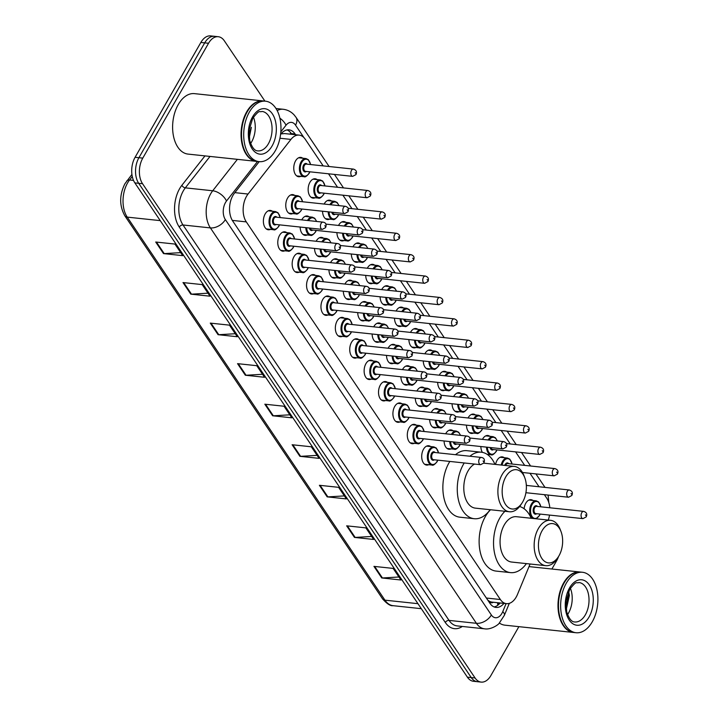 <?xml version="1.0" encoding="UTF-8"?>
<svg xmlns="http://www.w3.org/2000/svg" width="718" height="718" viewBox="0 0 718 718"><rect width="100%" height="100%" fill="white"/><g stroke="black" fill="none" stroke-linecap="round" stroke-linejoin="round"><path stroke-width="1.08" d="M315.193 197.737A9.729 5.906 -83.9 0 1 313.084 198.132A9.729 5.906 -83.9 0 1 308.408 192.298A9.729 5.906 -83.9 0 1 309.952 182.273A9.729 5.906 -83.9 0 1 315.139 178.782A9.729 5.906 -83.9 0 1 317.114 179.599M324.132 204.056A9.729 5.906 -83.9 0 1 324.348 203.67A9.729 5.906 -83.9 0 1 329.526 200.169A9.729 5.906 -83.9 0 1 331.51 200.995M338.528 225.443A9.729 5.906 -83.9 0 1 338.734 225.057A9.729 5.906 -83.9 0 1 343.922 221.566A9.729 5.906 -83.9 0 1 345.905 222.383M352.924 246.839A9.729 5.906 -83.9 0 1 353.13 246.454A9.729 5.906 -83.9 0 1 358.318 242.953A9.729 5.906 -83.9 0 1 360.292 243.779M367.311 268.227A9.729 5.906 -83.9 0 1 367.526 267.841A9.729 5.906 -83.9 0 1 372.705 264.35A9.729 5.906 -83.9 0 1 374.688 265.175M381.707 289.623A9.729 5.906 -83.9 0 1 381.913 289.237A9.729 5.906 -83.9 0 1 387.101 285.737A9.729 5.906 -83.9 0 1 389.075 286.563M396.094 311.011A9.729 5.906 -83.9 0 1 396.309 310.625A9.729 5.906 -83.9 0 1 401.488 307.133A9.729 5.906 -83.9 0 1 403.471 307.959M410.49 332.407A9.729 5.906 -83.9 0 1 410.696 332.021A9.729 5.906 -83.9 0 1 415.884 328.521A9.729 5.906 -83.9 0 1 417.867 329.347M424.876 353.794A9.729 5.906 -83.9 0 1 425.092 353.409A9.729 5.906 -83.9 0 1 430.279 349.917A9.729 5.906 -83.9 0 1 432.254 350.743M439.272 375.191A9.729 5.906 -83.9 0 1 439.479 374.805A9.729 5.906 -83.9 0 1 444.666 371.314A9.729 5.906 -83.9 0 1 446.65 372.13M453.668 396.578A9.729 5.906 -83.9 0 1 453.875 396.192A9.729 5.906 -83.9 0 1 459.062 392.701A9.729 5.906 -83.9 0 1 461.037 393.527M468.055 417.975A9.729 5.906 -83.9 0 1 468.271 417.589A9.729 5.906 -83.9 0 1 473.449 414.098A9.729 5.906 -83.9 0 1 475.433 414.914M482.451 439.362A9.729 5.906 -83.9 0 1 482.658 438.985A9.729 5.906 -83.9 0 1 487.845 435.485A9.729 5.906 -83.9 0 1 489.829 436.311M495.564 464.429A9.729 5.906 -83.9 0 1 497.053 460.373A9.729 5.906 -83.9 0 1 502.241 456.881A9.729 5.906 -83.9 0 1 504.215 457.698M524.113 508.739A9.729 5.906 -83.9 0 1 525.836 503.156A9.729 5.906 -83.9 0 1 531.024 499.665A9.729 5.906 -83.9 0 1 532.998 500.482M300.797 176.35A9.729 5.906 -83.9 0 1 298.688 176.736A9.729 5.906 -83.9 0 1 294.021 170.902A9.729 5.906 -83.9 0 1 295.565 160.886A9.729 5.906 -83.9 0 1 300.743 157.386A9.729 5.906 -83.9 0 1 302.727 158.211M301.748 219.879A9.729 5.906 -83.9 0 1 301.964 219.493A9.729 5.906 -83.9 0 1 307.142 215.992A9.729 5.906 -83.9 0 1 309.126 216.818M316.144 241.266A9.729 5.906 -83.9 0 1 316.351 240.88A9.729 5.906 -83.9 0 1 321.538 237.389A9.729 5.906 -83.9 0 1 323.522 238.205M330.54 262.662A9.729 5.906 -83.9 0 1 330.747 262.276A9.729 5.906 -83.9 0 1 335.934 258.776A9.729 5.906 -83.9 0 1 337.909 259.602M344.927 284.05A9.729 5.906 -83.9 0 1 345.143 283.664A9.729 5.906 -83.9 0 1 350.321 280.173A9.729 5.906 -83.9 0 1 352.305 280.989M359.323 305.446A9.729 5.906 -83.9 0 1 359.53 305.06A9.729 5.906 -83.9 0 1 364.717 301.56A9.729 5.906 -83.9 0 1 366.692 302.386M373.71 326.834A9.729 5.906 -83.9 0 1 373.925 326.448A9.729 5.906 -83.9 0 1 379.104 322.956A9.729 5.906 -83.9 0 1 381.087 323.773M388.106 348.23A9.729 5.906 -83.9 0 1 388.312 347.844A9.729 5.906 -83.9 0 1 393.5 344.344A9.729 5.906 -83.9 0 1 395.483 345.17M402.502 369.617A9.729 5.906 -83.9 0 1 402.708 369.231A9.729 5.906 -83.9 0 1 407.896 365.74A9.729 5.906 -83.9 0 1 409.87 366.557M416.889 391.014A9.729 5.906 -83.9 0 1 417.104 390.628A9.729 5.906 -83.9 0 1 422.283 387.128A9.729 5.906 -83.9 0 1 424.266 387.953M431.285 412.401A9.729 5.906 -83.9 0 1 431.491 412.015A9.729 5.906 -83.9 0 1 436.679 408.524A9.729 5.906 -83.9 0 1 438.653 409.35M445.672 433.798A9.729 5.906 -83.9 0 1 445.887 433.412A9.729 5.906 -83.9 0 1 451.066 429.911A9.729 5.906 -83.9 0 1 453.049 430.737M292.809 213.56A9.729 5.906 -83.9 0 1 290.7 213.946A9.729 5.906 -83.9 0 1 286.024 208.121A9.729 5.906 -83.9 0 1 287.568 198.096A9.729 5.906 -83.9 0 1 292.756 194.605A9.729 5.906 -83.9 0 1 294.739 195.422M356.774 357.735A9.729 5.906 -83.9 0 1 354.665 358.129A9.729 5.906 -83.9 0 1 349.998 352.296A9.729 5.906 -83.9 0 1 351.542 342.271A9.729 5.906 -83.9 0 1 356.72 338.779A9.729 5.906 -83.9 0 1 358.704 339.596M371.17 379.131A9.729 5.906 -83.9 0 1 369.061 379.517A9.729 5.906 -83.9 0 1 364.385 373.683A9.729 5.906 -83.9 0 1 365.929 363.667A9.729 5.906 -83.9 0 1 371.116 360.167A9.729 5.906 -83.9 0 1 373.1 360.992M299.209 272.167A9.729 5.906 -83.9 0 1 297.099 272.553A9.729 5.906 -83.9 0 1 292.423 266.728A9.729 5.906 -83.9 0 1 293.967 256.703A9.729 5.906 -83.9 0 1 299.155 253.212A9.729 5.906 -83.9 0 1 301.138 254.028M385.566 400.518A9.729 5.906 -83.9 0 1 383.457 400.913A9.729 5.906 -83.9 0 1 378.781 395.079A9.729 5.906 -83.9 0 1 380.325 385.054A9.729 5.906 -83.9 0 1 385.512 381.563A9.729 5.906 -83.9 0 1 387.487 382.38M284.813 250.779A9.729 5.906 -83.9 0 1 282.704 251.165A9.729 5.906 -83.9 0 1 278.037 245.332A9.729 5.906 -83.9 0 1 279.58 235.316A9.729 5.906 -83.9 0 1 284.768 231.815A9.729 5.906 -83.9 0 1 286.742 232.641M342.387 336.347A9.729 5.906 -83.9 0 1 340.278 336.733A9.729 5.906 -83.9 0 1 335.602 330.899A9.729 5.906 -83.9 0 1 337.146 320.883A9.729 5.906 -83.9 0 1 342.333 317.383A9.729 5.906 -83.9 0 1 344.317 318.209M313.604 293.563A9.729 5.906 -83.9 0 1 311.495 293.949A9.729 5.906 -83.9 0 1 306.819 288.115A9.729 5.906 -83.9 0 1 308.363 278.099A9.729 5.906 -83.9 0 1 313.551 274.599A9.729 5.906 -83.9 0 1 315.525 275.425M327.991 314.951A9.729 5.906 -83.9 0 1 325.882 315.337A9.729 5.906 -83.9 0 1 321.215 309.512A9.729 5.906 -83.9 0 1 322.759 299.487A9.729 5.906 -83.9 0 1 327.938 295.995A9.729 5.906 -83.9 0 1 329.921 296.812M399.953 421.915A9.729 5.906 -83.9 0 1 397.844 422.301A9.729 5.906 -83.9 0 1 393.177 416.467A9.729 5.906 -83.9 0 1 394.721 406.451A9.729 5.906 -83.9 0 1 399.899 402.951A9.729 5.906 -83.9 0 1 401.883 403.776M414.349 443.302A9.729 5.906 -83.9 0 1 412.24 443.697A9.729 5.906 -83.9 0 1 407.564 437.863A9.729 5.906 -83.9 0 1 409.107 427.838A9.729 5.906 -83.9 0 1 414.295 424.347A9.729 5.906 -83.9 0 1 416.269 425.164M428.736 464.699A9.729 5.906 -83.9 0 1 426.627 465.085A9.729 5.906 -83.9 0 1 421.96 459.251A9.729 5.906 -83.9 0 1 423.503 449.235A9.729 5.906 -83.9 0 1 428.682 445.734A9.729 5.906 -83.9 0 1 430.665 446.56M270.426 229.383A9.729 5.906 -83.9 0 1 268.317 229.769A9.729 5.906 -83.9 0 1 263.641 223.944A9.729 5.906 -83.9 0 1 265.184 213.919A9.729 5.906 -83.9 0 1 270.372 210.428A9.729 5.906 -83.9 0 1 272.355 211.245M323.172 165.885L305.249 139.247A18.237 11.075 96.1 0 0 299.155 135.11A18.237 11.075 96.1 0 0 290.943 139.409L248.042 194.039A18.237 11.075 96.1 0 0 246.525 196.301A18.237 11.075 96.1 0 0 246.301 221.889L500.365 599.521A18.237 11.075 96.1 0 0 506.459 603.65A18.237 11.075 96.1 0 0 517.454 594.486L530.081 564.007M506.459 603.65L492.045 602.124A18.237 11.075 -83.9 0 1 489.29 601.208L489.425 601.415A6.076 3.689 96.1 0 0 493.284 602.249M299.155 135.11L284.606 133.566L280.971 133.916M487.737 600.095L489.29 601.208M549.817 507.77A18.237 11.075 96.1 0 0 546.757 498.22L544.379 494.666M539.056 486.768L529.983 473.279M524.67 465.372L515.587 451.882M510.274 443.984L501.2 430.495M495.878 422.588L486.804 409.098M481.491 401.2L472.417 387.711M467.095 379.804L458.021 366.315M452.708 358.417L443.625 344.927M438.312 337.02L429.238 323.531M423.916 315.633L414.842 302.143M409.529 294.236L400.456 280.747M395.133 272.849L386.06 259.36M380.746 251.453L371.664 237.963M366.351 230.065L357.277 216.576M351.955 208.669L342.881 195.179M337.568 187.281L328.494 173.792M548.247 520.074A18.237 11.075 96.1 0 0 549.53 515.084M329.58 219.134A9.729 5.906 -83.9 0 1 327.471 219.52A9.729 5.906 -83.9 0 1 322.544 211.218M343.976 240.521A9.729 5.906 -83.9 0 1 341.867 240.916A9.729 5.906 -83.9 0 1 336.93 232.614M358.363 261.917A9.729 5.906 -83.9 0 1 356.263 262.303A9.729 5.906 -83.9 0 1 351.326 254.001M372.759 283.305A9.729 5.906 -83.9 0 1 370.65 283.7A9.729 5.906 -83.9 0 1 365.713 275.398M387.155 304.701A9.729 5.906 -83.9 0 1 385.045 305.087A9.729 5.906 -83.9 0 1 380.109 296.785M401.541 326.098A9.729 5.906 -83.9 0 1 399.432 326.484A9.729 5.906 -83.9 0 1 394.505 318.182M415.937 347.485A9.729 5.906 -83.9 0 1 413.828 347.871A9.729 5.906 -83.9 0 1 408.892 339.569M430.324 368.881A9.729 5.906 -83.9 0 1 428.215 369.267A9.729 5.906 -83.9 0 1 423.288 360.966M444.72 390.269A9.729 5.906 -83.9 0 1 442.611 390.655A9.729 5.906 -83.9 0 1 437.675 382.353M459.116 411.665A9.729 5.906 -83.9 0 1 457.007 412.051A9.729 5.906 -83.9 0 1 452.071 403.749M473.503 433.053A9.729 5.906 -83.9 0 1 471.394 433.439A9.729 5.906 -83.9 0 1 466.467 425.137M482.37 452.376A9.729 5.906 -83.9 0 1 480.854 446.533M307.196 234.957A9.729 5.906 -83.9 0 1 305.087 235.342A9.729 5.906 -83.9 0 1 300.16 227.041M321.592 256.344A9.729 5.906 -83.9 0 1 319.483 256.739A9.729 5.906 -83.9 0 1 314.547 248.437M335.988 277.74A9.729 5.906 -83.9 0 1 333.879 278.126A9.729 5.906 -83.9 0 1 328.943 269.824M350.375 299.128A9.729 5.906 -83.9 0 1 348.266 299.523A9.729 5.906 -83.9 0 1 343.33 291.221M364.771 320.524A9.729 5.906 -83.9 0 1 362.662 320.91A9.729 5.906 -83.9 0 1 357.726 312.608M379.158 341.912A9.729 5.906 -83.9 0 1 377.049 342.306A9.729 5.906 -83.9 0 1 372.121 334.005M393.554 363.308A9.729 5.906 -83.9 0 1 391.445 363.694A9.729 5.906 -83.9 0 1 386.508 355.392M407.941 384.695A9.729 5.906 -83.9 0 1 405.841 385.09A9.729 5.906 -83.9 0 1 400.904 376.788M422.337 406.092A9.729 5.906 -83.9 0 1 420.227 406.478A9.729 5.906 -83.9 0 1 415.291 398.176M436.732 427.479A9.729 5.906 -83.9 0 1 434.623 427.874A9.729 5.906 -83.9 0 1 429.687 419.572M451.119 448.876A9.729 5.906 -83.9 0 1 449.01 449.262A9.729 5.906 -83.9 0 1 444.083 440.96M259.189 161.658L234.436 193.169A18.237 11.075 96.1 0 0 232.928 195.422A18.237 11.075 96.1 0 0 232.704 221.009L489.891 603.282A18.237 11.075 96.1 0 0 495.985 607.419A18.237 11.075 96.1 0 0 503.973 603.389M518.881 626.661L490.888 675.548A18.237 11.075 -83.9 0 1 481.168 682.1A18.237 11.075 -83.9 0 1 475.074 677.971L142.541 183.709A18.237 11.075 -83.9 0 1 142.774 158.122L208.543 43.268A18.237 11.075 -83.9 0 1 218.263 36.717A18.237 11.075 -83.9 0 1 224.357 40.845L264.915 101.121M558.496 556.603A18.237 11.075 -83.9 0 1 556.665 560.695L551.891 569.024M481.168 682.1L473.476 681.283A18.237 11.075 -83.9 0 1 467.382 677.155L134.858 182.893A18.237 11.075 -83.9 0 1 135.083 157.305L200.861 42.452L204.702 42.865A18.237 11.075 -83.9 0 1 214.422 36.313A18.237 11.075 -83.9 0 0 204.702 42.865L138.924 157.709L204.702 42.865L208.543 43.268M134.858 182.893L138.7 183.305A18.237 11.075 -83.9 0 1 138.924 157.709A18.237 11.075 -83.9 0 0 138.7 183.305L471.232 677.559L138.7 183.305L142.541 183.709M477.326 681.687A18.237 11.075 -83.9 0 1 471.232 677.559A18.237 11.075 -83.9 0 0 477.326 681.687M295.601 134.733L295.098 133.979A18.237 11.075 96.1 0 0 289.004 129.85A18.237 11.075 96.1 0 0 280.792 134.149L280.567 134.428M500.132 602.976A18.237 11.075 -83.9 0 1 494.092 606.934M287.047 129.922A18.237 11.075 -83.9 0 1 291.257 133.575L291.759 134.329M398.921 576.994L382.434 577.972A4.864 3.132 146.1 0 1 381.734 577.954L400.949 580L393.15 568.414L373.943 566.376L381.734 577.954M371.646 536.454L355.159 537.423A4.864 3.132 146.1 0 1 354.459 537.414L373.665 539.451L365.875 527.874L346.659 525.827L354.459 537.414M344.371 495.905L327.875 496.883A4.864 3.132 146.1 0 1 327.175 496.865L346.39 498.911L338.6 487.325L319.384 485.287L327.175 496.865M317.087 455.365L300.6 456.343A4.864 3.132 146.1 0 1 299.9 456.325L319.115 458.362L311.316 446.784L292.109 444.738L299.9 456.325M180.703 252.637L164.216 253.616A4.864 3.132 146.1 0 1 163.516 253.598L182.722 255.644L174.932 244.057L155.716 242.02L163.516 253.598M207.978 293.186L191.491 294.165A4.864 3.132 146.1 0 1 190.791 294.147L209.997 296.184L202.207 284.606L182.991 282.56L190.791 294.147M235.253 333.726L218.766 334.705A4.864 3.132 146.1 0 1 218.066 334.687L237.281 336.733L229.482 325.146L210.275 323.109L218.066 334.687M262.537 374.275L246.041 375.254A4.864 3.132 146.1 0 1 245.341 375.236L264.556 377.273L256.766 365.695L237.55 363.649L245.341 375.236M289.812 414.816L273.325 415.794A4.864 3.132 146.1 0 1 272.625 415.776L291.831 417.822L284.041 406.235L264.825 404.198L272.625 415.776M200.861 42.452A18.237 11.075 -83.9 0 1 210.58 35.9L218.263 36.717M256.721 161.388A30.398 18.462 -83.9 0 1 256.479 161.37A30.398 18.462 -83.9 0 1 241.876 143.151A30.398 18.462 -83.9 0 1 246.696 111.828A30.398 18.462 -83.9 0 1 262.905 100.906A30.398 18.462 -83.9 0 1 263.138 100.933M256.479 161.37L188.035 154.092A30.398 18.462 -83.9 0 1 173.433 135.873A30.398 18.462 -83.9 0 1 178.252 104.559A30.398 18.462 -83.9 0 1 194.461 93.636L262.905 100.906M244.021 149.084A30.093 18.282 -83.9 0 1 243.985 148.976A30.093 18.282 -83.9 0 1 247.073 112.053A30.093 18.282 -83.9 0 1 248.078 110.392A30.093 18.282 -83.9 0 1 248.141 110.303M259.117 161.649L256.954 161.415A30.398 18.462 -83.9 0 1 244.057 149.182A30.398 18.462 -83.9 0 1 247.18 111.882A30.398 18.462 -83.9 0 1 248.204 110.213A30.398 18.462 -83.9 0 1 263.38 100.96L265.543 101.193A30.398 18.462 -83.9 0 1 280.146 119.412A30.398 18.462 -83.9 0 1 275.317 150.726A30.398 18.462 -83.9 0 1 259.117 161.649A30.398 18.462 -83.9 0 1 244.515 143.429A30.398 18.462 -83.9 0 1 249.343 112.116A30.398 18.462 -83.9 0 1 265.543 101.193M253.418 117.133A19.826 12.044 -83.9 0 1 251.587 141.967A19.826 12.044 -83.9 0 1 250.618 143.51M249.227 137.892L251.363 127.301L248.958 134.248M249.119 136.976L251.363 127.301M522.713 501.891A19.763 12 -83.9 0 1 522.049 502.977A19.763 12 -83.9 0 1 505.275 504.045A19.763 12 -83.9 0 1 505.831 476.797A19.763 12 -83.9 0 1 524.741 477.65A19.763 12 -83.9 0 1 522.713 501.891M522.049 502.977L520.846 504.817A22.796 13.848 -83.9 0 1 509.466 511.763A22.796 13.848 -83.9 0 1 498.507 498.095A22.796 13.848 -83.9 0 1 502.133 474.607A22.796 13.848 -83.9 0 1 514.285 466.413A22.796 13.848 -83.9 0 1 523.952 475.594L524.741 477.65M474.535 464.061A22.796 13.848 96.1 0 0 468.028 470.981A22.796 13.848 96.1 0 0 464.411 494.469A22.796 13.848 96.1 0 0 475.361 508.138L509.466 511.763M490.134 509.708A33.441 20.31 -83.9 0 1 474.239 518.719A33.441 20.31 -83.9 0 1 458.174 498.678A33.441 20.31 -83.9 0 1 463.478 464.223A33.441 20.31 -83.9 0 1 464.232 462.966M474.239 518.719L459.825 517.184A33.441 20.31 -83.9 0 1 443.769 497.143A33.441 20.31 -83.9 0 1 449.073 462.697A33.441 20.31 -83.9 0 1 449.827 461.441M469.931 456.235A33.441 20.31 -83.9 0 1 481.302 452.214A33.441 20.31 -83.9 0 1 494.953 464.358M455.526 454.7A33.441 20.31 -83.9 0 1 466.897 450.68L481.302 452.214M558.981 555.795A19.763 12 -83.9 0 1 558.317 556.881A19.763 12 -83.9 0 1 541.543 557.949A19.763 12 -83.9 0 1 542.099 530.701A19.763 12 -83.9 0 1 561.009 531.553A19.763 12 -83.9 0 1 558.981 555.795M558.317 556.881L557.114 558.73A22.796 13.848 -83.9 0 1 545.725 565.667A22.796 13.848 -83.9 0 1 534.775 551.998A22.796 13.848 -83.9 0 1 538.392 528.511A22.796 13.848 -83.9 0 1 550.544 520.317A22.796 13.848 -83.9 0 1 560.22 529.498L561.009 531.553M550.544 520.317L516.448 516.7A22.796 13.848 96.1 0 0 504.296 524.885A22.796 13.848 96.1 0 0 500.679 548.372A22.796 13.848 96.1 0 0 511.629 562.041L545.725 565.667M526.402 563.612A33.441 20.31 -83.9 0 1 510.498 572.623A33.441 20.31 -83.9 0 1 494.442 552.582A33.441 20.31 -83.9 0 1 499.746 518.127A33.441 20.31 -83.9 0 1 504.942 511.279M510.498 572.623L496.093 571.088A33.441 20.31 -83.9 0 1 480.028 551.047A33.441 20.31 -83.9 0 1 485.341 516.601A33.441 20.31 -83.9 0 1 490.538 509.753M519.626 506.513A33.441 20.31 -83.9 0 1 531.221 518.27M573.655 632.477A30.398 18.462 -83.9 0 1 573.422 632.459A30.398 18.462 -83.9 0 1 558.819 614.24A30.398 18.462 -83.9 0 1 563.639 582.917A30.398 18.462 -83.9 0 1 579.839 571.995A30.398 18.462 -83.9 0 1 580.081 572.022M573.422 632.459L504.969 625.181A30.398 18.462 -83.9 0 1 499.387 623.053M560.964 620.164A30.093 18.282 -83.9 0 1 560.92 620.065A30.093 18.282 -83.9 0 1 564.007 583.142A30.093 18.282 -83.9 0 1 565.021 581.481A30.093 18.282 -83.9 0 1 565.084 581.392M576.06 632.737L573.897 632.504A30.398 18.462 -83.9 0 1 561 620.271A30.398 18.462 -83.9 0 1 564.124 582.971A30.398 18.462 -83.9 0 1 565.147 581.302A30.398 18.462 -83.9 0 1 580.323 572.049L582.486 572.273A30.398 18.462 -83.9 0 1 597.089 590.501A30.398 18.462 -83.9 0 1 592.26 621.815A30.398 18.462 -83.9 0 1 576.06 632.737A30.398 18.462 -83.9 0 1 561.458 614.518A30.398 18.462 -83.9 0 1 566.287 583.204A30.398 18.462 -83.9 0 1 582.486 572.273M570.361 588.221A19.826 12.044 -83.9 0 1 568.53 613.055A19.826 12.044 -83.9 0 1 567.561 614.599M566.251 609.546L569.392 595.428L568.629 591.426M566.116 608.55L568.521 594.001L568.27 592.26M234.849 192.639L248.042 194.039M497.43 605.516L497.565 605.184A18.237 6.327 -157.5 0 0 497.341 602.68M290.682 132.785A18.237 11.739 146.1 0 1 290.234 134.167M282.452 133.611A18.237 10.402 -141.9 0 0 281.923 132.857M489.425 601.415A18.237 11.739 146.1 0 1 489.048 602.043M232.309 220.399L246.301 221.889M279.93 138.242L290.943 139.409M486.355 598.031L500.365 599.521M257.547 161.478L226.502 201.013A12.161 7.386 96.1 0 0 225.497 202.521A12.161 7.386 96.1 0 0 225.344 219.582L491.363 614.985A12.161 7.386 96.1 0 0 501.909 613.369A12.161 7.386 96.1 0 0 502.762 611.637L506.082 603.614M491.363 614.985A12.161 7.826 -33.9 0 1 476.411 623.305L210.392 227.902A24.322 14.773 -83.9 0 1 210.688 193.779A24.322 14.773 -83.9 0 1 212.707 190.773L185.325 187.856A24.322 14.773 96.1 0 0 183.314 190.871A24.322 14.773 96.1 0 0 183.009 224.985L449.037 620.397A24.322 14.773 96.1 0 0 457.16 625.908L484.533 628.815A24.322 14.773 -83.9 0 1 476.411 623.305L449.037 620.397A3.043 1.957 146.1 0 0 445.295 622.47L179.276 227.067A3.043 1.957 146.1 0 1 183.009 224.985L210.392 227.902A12.161 7.826 -33.9 0 0 225.344 219.582M484.533 628.815C490.941 629.982 498.445 624.624 499.118 623.341L504.386 615.263A12.161 4.218 -157.5 0 0 502.762 611.637M179.276 227.067A27.365 16.622 -83.9 0 1 179.617 188.681A27.365 16.622 -83.9 0 1 181.878 185.298L204.971 155.896M462.329 626.455A27.365 16.622 -83.9 0 1 445.295 622.47M142.774 158.122L135.083 157.305M475.074 677.971L467.382 677.155M277.184 110.599A24.322 14.773 -83.9 0 1 283.161 109.271L275.981 108.508M226.502 201.013A12.161 6.938 -141.9 0 0 212.707 190.773L237.389 159.342M210.015 156.434L185.325 187.856A3.043 1.732 38.1 0 1 181.878 185.298M303.92 137.596L295.538 125.138A12.161 7.386 96.1 0 0 286.006 125.246L280.828 131.834M544.953 487.396A12.161 7.826 -33.9 0 0 544.639 486.858L535.924 473.907M295.538 125.138A12.161 7.826 -33.9 0 0 296.022 117.33L294.192 114.988C291.176 111.703 287.505 109.8 283.161 109.271M286.006 125.246A12.161 6.938 -141.9 0 0 279.876 118.165M291.257 133.575L295.098 133.979M132.283 176.52L129.554 179.994A24.322 14.773 96.1 0 0 127.544 183A24.322 14.773 96.1 0 0 127.239 217.123A6.076 3.913 146.1 0 1 124.869 215.849C119.296 205.806 119.296 195.143 124.86 183.844L131.924 174.42M126.871 180.846A6.076 3.464 -141.9 0 1 129.554 179.994L133.512 180.415M160.249 220.632L127.239 217.123L384.947 600.167A24.322 14.773 96.1 0 0 393.069 605.678C390.493 606.127 386.993 603.865 382.577 598.893A6.076 3.913 -33.9 0 0 384.947 600.167L417.957 603.676M273.325 415.794L265.57 404.279M246.041 375.254L238.295 363.73M218.766 334.705L211.02 323.19M191.491 294.165L183.736 282.641M164.216 253.616L156.461 242.101M300.6 456.343L292.845 444.819M327.875 496.883L320.129 485.368M355.159 537.423L347.404 525.908M382.434 577.972L374.679 566.448M268.397 143.753A19.826 12.044 -83.9 0 1 257.834 150.879C254.675 150.951 251.964 147.504 249.72 140.548L249.173 129.778L252.799 118.156C260.41 108.714 258.749 112.627 262.025 111.452A19.826 12.044 -83.9 0 1 271.548 123.334A19.826 12.044 -83.9 0 1 268.397 143.753M272.104 145.942A22.868 13.884 -83.9 0 1 252.278 148.976A22.868 13.884 -83.9 0 1 252.565 116.899A22.868 13.884 -83.9 0 1 272.382 113.866A22.868 13.884 -83.9 0 1 272.104 145.942M585.341 614.841A19.826 12.044 -83.9 0 1 574.777 621.967C571.618 622.039 568.907 618.593 566.655 611.637L566.107 600.867L569.742 589.245C577.353 579.803 575.692 583.716 578.968 582.54A19.826 12.044 -83.9 0 1 588.491 594.423A19.826 12.044 -83.9 0 1 585.341 614.841M589.038 617.031A22.868 13.884 -83.9 0 1 569.221 620.065A22.868 13.884 -83.9 0 1 569.5 587.988A22.868 13.884 -83.9 0 1 589.325 584.955A22.868 13.884 -83.9 0 1 589.038 617.031M266.333 228.952L273.666 229.733A9.119 5.538 -83.9 0 1 269.286 224.267A9.119 5.538 -83.9 0 1 270.731 214.87A9.119 5.538 -83.9 0 1 275.586 211.595L277.974 212.725L280.289 217.59M280.137 217.581A8.508 5.17 96.1 0 0 271.467 215.301A8.508 5.17 96.1 0 0 271.359 227.247A8.508 5.17 96.1 0 0 278.746 226.116A8.508 5.17 96.1 0 0 279.365 224.833M276.044 224.483A4.254 2.585 -83.9 0 1 272.912 223.37A4.254 2.585 -83.9 0 1 273.289 218.012A4.254 2.585 -83.9 0 1 276.816 217.222M323.046 222.14L275.972 217.132A3.644 2.217 96.1 0 0 274.025 218.443A3.644 2.217 96.1 0 0 273.45 222.203A3.644 2.217 96.1 0 0 275.2 224.393L322.274 229.392A3.644 2.217 -83.9 0 1 320.515 227.202A3.644 2.217 -83.9 0 1 321.099 223.451A3.644 2.217 -83.9 0 1 323.046 222.14C325.936 222.625 326.771 224.465 325.559 227.66L322.274 229.392M325.317 226.403L324.796 225.631L325.317 226.403M280.729 250.34L288.053 251.12A9.119 5.538 -83.9 0 1 283.673 245.655A9.119 5.538 -83.9 0 1 285.118 236.258A9.119 5.538 -83.9 0 1 289.982 232.982L292.37 234.122L294.676 238.986M294.533 238.968A8.508 5.17 96.1 0 0 285.863 236.698A8.508 5.17 96.1 0 0 285.755 248.643A8.508 5.17 96.1 0 0 293.132 247.513A8.508 5.17 96.1 0 0 293.761 246.229M290.44 245.87A4.254 2.585 -83.9 0 1 287.299 244.766A4.254 2.585 -83.9 0 1 287.685 239.399A4.254 2.585 -83.9 0 1 291.212 238.618M337.433 243.528L290.368 238.529A3.644 2.217 96.1 0 0 288.421 239.839A3.644 2.217 96.1 0 0 287.837 243.599A3.644 2.217 96.1 0 0 289.596 245.78L336.661 250.788A3.644 2.217 -83.9 0 1 334.911 248.599A3.644 2.217 -83.9 0 1 335.494 244.838A3.644 2.217 -83.9 0 1 337.433 243.528C340.323 244.021 341.167 245.861 339.946 249.056L336.661 250.788M339.713 247.8L339.192 247.028L339.713 247.8M295.116 271.736L302.449 272.517A9.119 5.538 -83.9 0 1 298.069 267.051A9.119 5.538 -83.9 0 1 299.514 257.654A9.119 5.538 -83.9 0 1 304.378 254.378L306.757 255.509L309.072 260.374M308.919 260.365A8.508 5.17 96.1 0 0 300.259 258.094A8.508 5.17 96.1 0 0 300.151 270.031A8.508 5.17 96.1 0 0 307.528 268.9A8.508 5.17 96.1 0 0 308.148 267.617M304.827 267.267A4.254 2.585 -83.9 0 1 301.695 266.154A4.254 2.585 -83.9 0 1 302.072 260.796A4.254 2.585 -83.9 0 1 305.599 260.006M351.829 264.924L304.755 259.916A3.644 2.217 96.1 0 0 302.816 261.226A3.644 2.217 96.1 0 0 302.233 264.987A3.644 2.217 96.1 0 0 303.983 267.177L351.057 272.176A3.644 2.217 -83.9 0 1 349.307 269.995A3.644 2.217 -83.9 0 1 349.881 266.234A3.644 2.217 -83.9 0 1 351.829 264.924C354.719 265.409 355.554 267.249 354.342 270.444L351.057 272.176M354.1 269.187L353.579 268.415L354.1 269.187M309.512 293.124L316.835 293.904A9.119 5.538 -83.9 0 1 312.456 288.439A9.119 5.538 -83.9 0 1 313.91 279.042A9.119 5.538 -83.9 0 1 318.765 275.766L321.152 276.906L323.459 281.77M323.315 281.752A8.508 5.17 96.1 0 0 314.646 279.481A8.508 5.17 96.1 0 0 314.538 291.427A8.508 5.17 96.1 0 0 321.924 290.296A8.508 5.17 96.1 0 0 322.544 289.013M319.223 288.654A4.254 2.585 -83.9 0 1 316.082 287.55A4.254 2.585 -83.9 0 1 316.467 282.183A4.254 2.585 -83.9 0 1 319.995 281.402M366.216 286.311L319.151 281.312A3.644 2.217 96.1 0 0 317.203 282.623A3.644 2.217 96.1 0 0 316.629 286.383A3.644 2.217 96.1 0 0 318.379 288.564L365.444 293.572A3.644 2.217 -83.9 0 1 363.694 291.382A3.644 2.217 -83.9 0 1 364.277 287.622A3.644 2.217 -83.9 0 1 366.216 286.311C369.106 286.805 369.95 288.645 368.729 291.84L365.444 293.572M368.496 290.584L367.975 289.812L368.496 290.584M323.908 314.52L331.231 315.301A9.119 5.538 -83.9 0 1 326.852 309.835A9.119 5.538 -83.9 0 1 328.297 300.438A9.119 5.538 -83.9 0 1 333.161 297.162L335.548 298.293L337.855 303.158M337.702 303.149A8.508 5.17 96.1 0 0 329.041 300.878A8.508 5.17 96.1 0 0 328.934 312.815A8.508 5.17 96.1 0 0 336.311 311.684A8.508 5.17 96.1 0 0 336.939 310.4M333.619 310.05A4.254 2.585 -83.9 0 1 330.477 308.937A4.254 2.585 -83.9 0 1 330.854 303.579A4.254 2.585 -83.9 0 1 334.382 302.79M380.612 307.708L333.538 302.7A3.644 2.217 96.1 0 0 331.599 304.01A3.644 2.217 96.1 0 0 331.016 307.771A3.644 2.217 96.1 0 0 332.766 309.961L379.84 314.96A3.644 2.217 -83.9 0 1 378.09 312.779A3.644 2.217 -83.9 0 1 378.664 309.018A3.644 2.217 -83.9 0 1 380.612 307.708C383.502 308.193 384.336 310.032 383.125 313.227L379.84 314.96M382.891 311.971L382.371 311.199L382.891 311.971M338.295 335.907L345.627 336.688A9.119 5.538 -83.9 0 1 341.247 331.222A9.119 5.538 -83.9 0 1 342.692 321.826A9.119 5.538 -83.9 0 1 347.548 318.55L349.935 319.689L352.242 324.554M352.098 324.536A8.508 5.17 96.1 0 0 343.428 322.265A8.508 5.17 96.1 0 0 343.321 334.211A8.508 5.17 96.1 0 0 350.707 333.08A8.508 5.17 96.1 0 0 351.326 331.797M348.006 331.438A4.254 2.585 -83.9 0 1 344.873 330.334A4.254 2.585 -83.9 0 1 345.25 324.967A4.254 2.585 -83.9 0 1 348.777 324.186M395.008 329.095L347.934 324.096A3.644 2.217 96.1 0 0 345.986 325.407A3.644 2.217 96.1 0 0 345.412 329.167A3.644 2.217 96.1 0 0 347.162 331.348L394.236 336.356A3.644 2.217 -83.9 0 1 392.477 334.166A3.644 2.217 -83.9 0 1 393.06 330.406A3.644 2.217 -83.9 0 1 395.008 329.095C397.898 329.589 398.732 331.429 397.521 334.624L394.236 336.356M397.278 333.367L396.758 332.596L397.278 333.367M352.691 357.304L360.014 358.085A9.119 5.538 -83.9 0 1 355.634 352.619A9.119 5.538 -83.9 0 1 357.079 343.222A9.119 5.538 -83.9 0 1 361.944 339.946L364.331 341.077L366.638 345.941M366.494 345.932A8.508 5.17 96.1 0 0 357.824 343.662A8.508 5.17 96.1 0 0 357.717 355.598A8.508 5.17 96.1 0 0 365.094 354.468A8.508 5.17 96.1 0 0 365.722 353.184M362.402 352.834A4.254 2.585 -83.9 0 1 359.26 351.721A4.254 2.585 -83.9 0 1 359.637 346.363A4.254 2.585 -83.9 0 1 363.173 345.573M409.395 350.492L362.33 345.484A3.644 2.217 96.1 0 0 360.382 346.794A3.644 2.217 96.1 0 0 359.799 350.555A3.644 2.217 96.1 0 0 361.558 352.744L408.623 357.743A3.644 2.217 -83.9 0 1 406.873 355.563A3.644 2.217 -83.9 0 1 407.456 351.802A3.644 2.217 -83.9 0 1 409.395 350.492C412.285 350.976 413.119 352.825 411.908 356.011L408.623 357.743M411.674 354.755L411.154 353.983L411.674 354.755M367.077 378.691L374.41 379.472A9.119 5.538 -83.9 0 1 370.03 374.006A9.119 5.538 -83.9 0 1 371.475 364.609A9.119 5.538 -83.9 0 1 376.34 361.334L378.718 362.473L381.034 367.338M380.881 367.32A8.508 5.17 96.1 0 0 372.211 365.049A8.508 5.17 96.1 0 0 372.112 376.995A8.508 5.17 96.1 0 0 379.49 375.864A8.508 5.17 96.1 0 0 380.109 374.581M376.788 374.222A4.254 2.585 -83.9 0 1 373.656 373.118A4.254 2.585 -83.9 0 1 374.033 367.751A4.254 2.585 -83.9 0 1 377.56 366.97M423.791 371.879L376.717 366.88A3.644 2.217 96.1 0 0 374.778 368.19A3.644 2.217 96.1 0 0 374.195 371.951A3.644 2.217 96.1 0 0 375.945 374.132L423.019 379.14A3.644 2.217 -83.9 0 1 421.269 376.95A3.644 2.217 -83.9 0 1 421.843 373.189A3.644 2.217 -83.9 0 1 423.791 371.879C426.68 372.373 427.515 374.213 426.304 377.408L423.019 379.14M426.061 376.151L425.541 375.379L426.061 376.151M381.473 400.088L388.797 400.868A9.119 5.538 -83.9 0 1 384.417 395.403A9.119 5.538 -83.9 0 1 385.871 386.006A9.119 5.538 -83.9 0 1 390.727 382.73L393.114 383.861L395.421 388.734M395.277 388.716A8.508 5.17 96.1 0 0 386.607 386.446A8.508 5.17 96.1 0 0 386.499 398.382A8.508 5.17 96.1 0 0 393.886 397.251A8.508 5.17 96.1 0 0 394.505 395.968M391.184 395.618A4.254 2.585 -83.9 0 1 388.043 394.505A4.254 2.585 -83.9 0 1 388.429 389.147A4.254 2.585 -83.9 0 1 391.956 388.357M438.177 393.276L391.113 388.267A3.644 2.217 96.1 0 0 389.165 389.578A3.644 2.217 96.1 0 0 388.591 393.338A3.644 2.217 96.1 0 0 390.341 395.528L437.406 400.527A3.644 2.217 -83.9 0 1 435.655 398.346A3.644 2.217 -83.9 0 1 436.239 394.586A3.644 2.217 -83.9 0 1 438.177 393.276C441.067 393.76 441.911 395.609 440.69 398.795L437.406 400.527M440.457 397.539L439.937 396.767L440.457 397.539M395.86 421.475L403.193 422.256A9.119 5.538 -83.9 0 1 398.813 416.79A9.119 5.538 -83.9 0 1 400.258 407.393A9.119 5.538 -83.9 0 1 405.123 404.117L407.51 405.257L409.816 410.122M409.664 410.104A8.508 5.17 96.1 0 0 401.003 407.833A8.508 5.17 96.1 0 0 400.895 419.779A8.508 5.17 96.1 0 0 408.273 418.648A8.508 5.17 96.1 0 0 408.892 417.364M405.571 417.005A4.254 2.585 -83.9 0 1 402.439 415.901A4.254 2.585 -83.9 0 1 402.816 410.534A4.254 2.585 -83.9 0 1 406.343 409.754M452.573 414.663L405.499 409.664A3.644 2.217 96.1 0 0 403.561 410.974A3.644 2.217 96.1 0 0 402.977 414.735A3.644 2.217 96.1 0 0 404.728 416.916L451.801 421.924A3.644 2.217 -83.9 0 1 450.051 419.734A3.644 2.217 -83.9 0 1 450.626 415.973A3.644 2.217 -83.9 0 1 452.573 414.663C455.463 415.157 456.298 416.996 455.086 420.192L451.801 421.924M454.853 418.935L454.332 418.163L454.853 418.935M410.256 442.871L417.589 443.652A9.119 5.538 -83.9 0 1 413.209 438.186A9.119 5.538 -83.9 0 1 414.654 428.79A9.119 5.538 -83.9 0 1 419.509 425.514L421.897 426.645L424.203 431.518M424.06 431.5A8.508 5.17 96.1 0 0 415.39 429.229A8.508 5.17 96.1 0 0 415.282 441.166A8.508 5.17 96.1 0 0 422.669 440.035A8.508 5.17 96.1 0 0 423.288 438.752M419.967 438.402A4.254 2.585 -83.9 0 1 416.835 437.289A4.254 2.585 -83.9 0 1 417.212 431.931A4.254 2.585 -83.9 0 1 420.739 431.141M466.969 436.059L419.895 431.051A3.644 2.217 96.1 0 0 417.948 432.371A3.644 2.217 96.1 0 0 417.373 436.122A3.644 2.217 96.1 0 0 419.124 438.312L466.197 443.311A3.644 2.217 -83.9 0 1 464.438 441.13A3.644 2.217 -83.9 0 1 465.022 437.37A3.644 2.217 -83.9 0 1 466.969 436.059C469.859 436.544 470.694 438.393 469.473 441.579L466.197 443.311M469.24 440.331L468.719 439.551L469.24 440.331M424.652 464.268L431.976 465.04A9.119 5.538 -83.9 0 1 427.596 459.574A9.119 5.538 -83.9 0 1 429.041 450.177A9.119 5.538 -83.9 0 1 433.905 446.901L436.293 448.041L438.599 452.905M438.456 452.887A8.508 5.17 96.1 0 0 429.786 450.617A8.508 5.17 96.1 0 0 429.678 462.563A8.508 5.17 96.1 0 0 437.056 461.432A8.508 5.17 96.1 0 0 437.684 460.148M434.363 459.789A4.254 2.585 -83.9 0 1 431.222 458.685A4.254 2.585 -83.9 0 1 431.599 453.318A4.254 2.585 -83.9 0 1 435.135 452.537M481.356 457.447L434.291 452.448A3.644 2.217 96.1 0 0 432.344 453.758A3.644 2.217 96.1 0 0 431.76 457.519A3.644 2.217 96.1 0 0 433.519 459.7L480.584 464.708A3.644 2.217 -83.9 0 1 478.834 462.518A3.644 2.217 -83.9 0 1 479.418 458.757A3.644 2.217 -83.9 0 1 481.356 457.447C484.246 457.94 485.081 459.78 483.869 462.975L480.584 464.708M483.636 461.719L483.115 460.947L483.636 461.719M301.901 209.028L301.174 210.545C298.733 213.497 297.019 214.619 296.049 213.91A9.119 5.538 -83.9 0 1 291.67 208.444A9.119 5.538 -83.9 0 1 293.115 199.048A9.119 5.538 -83.9 0 1 297.97 195.772L290.646 194.991M302.52 201.758A8.508 5.17 96.1 0 0 293.85 199.487A8.508 5.17 96.1 0 0 293.743 211.424A8.508 5.17 96.1 0 0 301.129 210.293A8.508 5.17 96.1 0 0 301.748 209.01M298.428 208.66A4.254 2.585 -83.9 0 1 295.295 207.547A4.254 2.585 -83.9 0 1 295.672 202.189A4.254 2.585 -83.9 0 1 299.2 201.399M298.356 201.309A3.644 2.217 96.1 0 0 296.408 202.62A3.644 2.217 96.1 0 0 295.834 206.38A3.644 2.217 96.1 0 0 297.584 208.57L344.658 213.569A3.644 2.217 -83.9 0 1 342.899 211.388A3.644 2.217 -83.9 0 1 343.482 207.628A3.644 2.217 -83.9 0 1 345.43 206.317L298.356 201.309M347.18 209.809L347.7 210.58L347.18 209.809M316.288 230.415L315.57 231.941C313.129 234.885 311.415 236.007 310.436 235.298A9.119 5.538 -83.9 0 1 305.814 227.642M307.483 220.48A9.119 5.538 -83.9 0 1 307.501 220.435A9.119 5.538 -83.9 0 1 312.366 217.159L305.042 216.378M306.676 227.732A8.508 5.17 96.1 0 0 310.005 234.481A8.508 5.17 96.1 0 0 315.516 231.69A8.508 5.17 96.1 0 0 316.144 230.406M359.817 227.705C362.734 228.665 363.568 230.505 362.33 233.233L359.045 234.965A3.644 2.217 -83.9 0 1 357.295 232.776A3.644 2.217 -83.9 0 1 357.878 229.015A3.644 2.217 -83.9 0 1 359.817 227.705L325.721 224.088M361.576 231.205L362.096 231.977L361.576 231.205M310.311 228.118A3.644 2.217 96.1 0 0 311.98 229.957L359.045 234.965M312.824 230.047A4.254 2.585 -83.9 0 1 309.404 228.028M316.467 221.44A8.508 5.17 96.1 0 0 308.417 220.588M330.684 251.812L329.957 253.328C327.516 256.281 325.81 257.403 324.832 256.694A9.119 5.538 -83.9 0 1 320.21 249.038M321.87 241.876A9.119 5.538 -83.9 0 1 321.897 241.831A9.119 5.538 -83.9 0 1 326.762 238.555L319.429 237.775M321.063 249.128A8.508 5.17 96.1 0 0 324.392 255.868A8.508 5.17 96.1 0 0 329.912 253.077A8.508 5.17 96.1 0 0 330.531 251.794M374.213 249.101C377.129 250.061 377.964 251.901 376.726 254.621L373.441 256.353A3.644 2.217 -83.9 0 1 371.691 254.172A3.644 2.217 -83.9 0 1 372.265 250.411A3.644 2.217 -83.9 0 1 374.213 249.101L340.108 245.475M375.963 252.592L376.483 253.364L375.963 252.592M324.698 249.514A3.644 2.217 96.1 0 0 326.367 251.354L373.441 256.353M327.211 251.444A4.254 2.585 -83.9 0 1 323.791 249.415M330.854 242.828A8.508 5.17 96.1 0 0 322.813 241.975M345.071 273.199L344.353 274.725C341.912 277.669 340.197 278.79 339.219 278.081A9.119 5.538 -83.9 0 1 334.597 270.426M336.266 263.264A9.119 5.538 -83.9 0 1 336.293 263.219A9.119 5.538 -83.9 0 1 341.149 259.943L333.825 259.162M335.459 270.515A8.508 5.17 96.1 0 0 338.788 277.265A8.508 5.17 96.1 0 0 344.308 274.473A8.508 5.17 96.1 0 0 344.927 273.19M388.6 270.489C391.516 271.449 392.36 273.289 391.113 276.017L387.828 277.749A3.644 2.217 -83.9 0 1 386.078 275.559A3.644 2.217 -83.9 0 1 386.661 271.799A3.644 2.217 -83.9 0 1 388.6 270.489L354.504 266.872M390.359 273.989L390.879 274.761L390.359 273.989M339.093 270.901A3.644 2.217 96.1 0 0 340.763 272.741L387.828 277.749M341.606 272.831A4.254 2.585 -83.9 0 1 338.187 270.812M345.25 264.224A8.508 5.17 96.1 0 0 337.2 263.371M359.467 294.595L358.74 296.112C356.299 299.065 354.593 300.187 353.615 299.478A9.119 5.538 -83.9 0 1 348.993 291.822M350.653 284.66A9.119 5.538 -83.9 0 1 350.68 284.615A9.119 5.538 -83.9 0 1 355.545 281.339L348.212 280.558M349.854 291.912A8.508 5.17 96.1 0 0 353.184 298.652A8.508 5.17 96.1 0 0 358.695 295.861A8.508 5.17 96.1 0 0 359.314 294.577M402.995 291.885C405.912 292.845 406.747 294.685 405.508 297.405L402.224 299.137A3.644 2.217 -83.9 0 1 400.473 296.956A3.644 2.217 -83.9 0 1 401.048 293.195A3.644 2.217 -83.9 0 1 402.995 291.885L368.899 288.259M404.755 295.376L405.275 296.148L404.755 295.376M353.48 292.298A3.644 2.217 96.1 0 0 355.15 294.138L402.224 299.137M355.993 294.227A4.254 2.585 -83.9 0 1 352.574 292.199M359.646 285.611A8.508 5.17 96.1 0 0 351.596 284.759M373.863 315.983L373.136 317.509C370.694 320.452 368.98 321.574 368.011 320.865A9.119 5.538 -83.9 0 1 363.389 313.21M365.049 306.048A9.119 5.538 -83.9 0 1 365.076 306.003A9.119 5.538 -83.9 0 1 369.932 302.727L362.608 301.955M364.241 313.299A8.508 5.17 96.1 0 0 367.571 320.048A8.508 5.17 96.1 0 0 373.091 317.257A8.508 5.17 96.1 0 0 373.71 315.974M417.391 313.272C420.299 314.233 421.143 316.073 419.895 318.801L416.619 320.533A3.644 2.217 -83.9 0 1 414.86 318.343A3.644 2.217 -83.9 0 1 415.444 314.583A3.644 2.217 -83.9 0 1 417.391 313.272L383.286 309.655M419.141 316.773L419.662 317.544L419.141 316.773M367.876 313.685A3.644 2.217 96.1 0 0 369.546 315.525L416.619 320.533M370.389 315.615A4.254 2.585 -83.9 0 1 366.97 313.595M374.033 307.008A8.508 5.17 96.1 0 0 365.992 306.155M388.25 337.379L387.532 338.896C385.09 341.849 383.376 342.971 382.398 342.262A9.119 5.538 -83.9 0 1 377.776 334.606M379.445 327.444A9.119 5.538 -83.9 0 1 379.463 327.399A9.119 5.538 -83.9 0 1 384.327 324.123L376.995 323.342M378.637 334.696A8.508 5.17 96.1 0 0 381.967 341.436A8.508 5.17 96.1 0 0 387.478 338.645A8.508 5.17 96.1 0 0 388.106 337.361M431.778 334.669C434.695 335.629 435.53 337.469 434.291 340.188L431.006 341.921A3.644 2.217 -83.9 0 1 429.256 339.74A3.644 2.217 -83.9 0 1 429.84 335.979A3.644 2.217 -83.9 0 1 431.778 334.669L397.682 331.043M433.537 338.16L434.058 338.941L433.537 338.16M382.272 335.082A3.644 2.217 96.1 0 0 383.942 336.921L431.006 341.921M384.785 337.011A4.254 2.585 -83.9 0 1 381.366 334.983M388.429 328.395A8.508 5.17 96.1 0 0 380.378 327.543M402.645 358.767L401.918 360.292C399.477 363.236 397.772 364.358 396.794 363.649A9.119 5.538 -83.9 0 1 392.172 355.993M393.832 348.831A9.119 5.538 -83.9 0 1 393.859 348.786A9.119 5.538 -83.9 0 1 398.723 345.511L391.391 344.739M393.024 356.083A8.508 5.17 96.1 0 0 396.354 362.832A8.508 5.17 96.1 0 0 401.874 360.041A8.508 5.17 96.1 0 0 402.493 358.758M446.174 356.056C449.091 357.017 449.926 358.856 448.687 361.585L445.402 363.317A3.644 2.217 -83.9 0 1 443.652 361.127A3.644 2.217 -83.9 0 1 444.227 357.367A3.644 2.217 -83.9 0 1 446.174 356.056L412.069 352.439M447.924 359.556L448.445 360.328L447.924 359.556M396.659 356.478A3.644 2.217 96.1 0 0 398.328 358.309L445.402 363.317M399.172 358.399A4.254 2.585 -83.9 0 1 395.753 356.379M402.816 349.792A8.508 5.17 96.1 0 0 394.774 348.939M417.032 380.163L416.314 381.68C413.873 384.633 412.159 385.754 411.181 385.045A9.119 5.538 -83.9 0 1 406.559 377.39M408.228 370.228A9.119 5.538 -83.9 0 1 408.255 370.183A9.119 5.538 -83.9 0 1 413.11 366.907L405.787 366.126M407.42 377.48A8.508 5.17 96.1 0 0 410.75 384.22A8.508 5.17 96.1 0 0 416.269 381.429A8.508 5.17 96.1 0 0 416.889 380.145M460.561 377.453C463.478 378.413 464.322 380.253 463.074 382.972L459.789 384.704A3.644 2.217 -83.9 0 1 458.039 382.523A3.644 2.217 -83.9 0 1 458.623 378.763A3.644 2.217 -83.9 0 1 460.561 377.453L426.465 373.827M462.32 380.953L462.841 381.725L462.32 380.953M411.055 377.865A3.644 2.217 96.1 0 0 412.724 379.705L459.789 384.704M413.568 379.795A4.254 2.585 -83.9 0 1 410.149 377.767M417.212 371.179A8.508 5.17 96.1 0 0 409.161 370.326M431.428 401.55L430.701 403.076C428.26 406.02 426.555 407.142 425.577 406.433A9.119 5.538 -83.9 0 1 420.954 398.777M422.615 391.624A9.119 5.538 -83.9 0 1 422.642 391.57A9.119 5.538 -83.9 0 1 427.506 388.294L420.174 387.523M421.807 398.876A8.508 5.17 96.1 0 0 425.146 405.616A8.508 5.17 96.1 0 0 430.656 402.825A8.508 5.17 96.1 0 0 431.276 401.541M474.957 398.84C477.874 399.8 478.709 401.64 477.47 404.369L474.185 406.101A3.644 2.217 -83.9 0 1 472.435 403.911A3.644 2.217 -83.9 0 1 473.009 400.15A3.644 2.217 -83.9 0 1 474.957 398.84L440.861 395.223M476.716 402.34L477.228 403.112L476.716 402.34M425.442 399.262A3.644 2.217 96.1 0 0 427.111 401.093L474.185 406.101M427.955 401.183A4.254 2.585 -83.9 0 1 424.535 399.163M431.599 392.575A8.508 5.17 96.1 0 0 423.557 391.723M445.815 422.947L445.097 424.464C442.656 427.416 440.942 428.538 439.972 427.829A9.119 5.538 -83.9 0 1 435.35 420.174M437.011 413.012A9.119 5.538 -83.9 0 1 437.038 412.967A9.119 5.538 -83.9 0 1 441.893 409.691L434.569 408.91M436.203 420.263A8.508 5.17 96.1 0 0 439.533 427.013A8.508 5.17 96.1 0 0 445.052 424.212A8.508 5.17 96.1 0 0 445.672 422.929M489.353 420.236C492.261 421.197 493.104 423.037 491.857 425.756L488.581 427.488A3.644 2.217 -83.9 0 1 486.822 425.307A3.644 2.217 -83.9 0 1 487.405 421.547A3.644 2.217 -83.9 0 1 489.353 420.236L455.248 416.611M491.103 423.737L491.624 424.509L491.103 423.737M439.838 420.649A3.644 2.217 96.1 0 0 441.507 422.489L488.581 427.488M442.351 422.579A4.254 2.585 -83.9 0 1 438.931 420.551M445.995 413.963A8.508 5.17 96.1 0 0 437.953 413.11M460.211 444.343L459.493 445.86C457.043 448.804 455.338 449.926 454.359 449.217A9.119 5.538 -83.9 0 1 449.737 441.561M451.398 434.408A9.119 5.538 -83.9 0 1 451.425 434.363A9.119 5.538 -83.9 0 1 456.289 431.078L448.956 430.306M450.599 441.66A8.508 5.17 96.1 0 0 453.929 448.4A8.508 5.17 96.1 0 0 459.439 445.609A8.508 5.17 96.1 0 0 460.067 444.325M503.74 441.624C506.657 442.584 507.491 444.424 506.253 447.152L502.968 448.885A3.644 2.217 -83.9 0 1 501.218 446.695A3.644 2.217 -83.9 0 1 501.792 442.934A3.644 2.217 -83.9 0 1 503.74 441.624L469.644 438.007M505.499 445.124L506.019 445.896L505.499 445.124M454.234 442.046A3.644 2.217 96.1 0 0 455.903 443.877L502.968 448.885M456.747 443.966A4.254 2.585 -83.9 0 1 453.327 441.947M460.391 435.359A8.508 5.17 96.1 0 0 452.34 434.507M309.889 171.808L309.162 173.334C306.721 176.278 305.015 177.4 304.037 176.691A9.119 5.538 -83.9 0 1 299.657 171.225A9.119 5.538 -83.9 0 1 301.102 161.828A9.119 5.538 -83.9 0 1 305.967 158.552L298.634 157.781M310.508 164.539A8.508 5.17 96.1 0 0 301.847 162.268A8.508 5.17 96.1 0 0 301.739 174.214A8.508 5.17 96.1 0 0 309.117 173.083A8.508 5.17 96.1 0 0 309.736 171.799M306.415 171.44A4.254 2.585 -83.9 0 1 303.283 170.337A4.254 2.585 -83.9 0 1 303.66 164.969A4.254 2.585 -83.9 0 1 307.187 164.189M306.344 164.099A3.644 2.217 96.1 0 0 304.405 165.409A3.644 2.217 96.1 0 0 303.822 169.17A3.644 2.217 96.1 0 0 305.572 171.351L352.646 176.359A3.644 2.217 -83.9 0 1 350.896 174.169A3.644 2.217 -83.9 0 1 351.47 170.408A3.644 2.217 -83.9 0 1 353.418 169.098L306.344 164.099M355.177 172.598L355.697 173.37L355.177 172.598M324.285 193.205L323.558 194.722C321.117 197.674 319.402 198.796 318.433 198.087A9.119 5.538 -83.9 0 1 314.053 192.621A9.119 5.538 -83.9 0 1 315.498 183.225A9.119 5.538 -83.9 0 1 320.354 179.949L313.03 179.168M324.904 185.935A8.508 5.17 96.1 0 0 316.234 183.664A8.508 5.17 96.1 0 0 316.126 195.601A8.508 5.17 96.1 0 0 323.513 194.47A8.508 5.17 96.1 0 0 324.132 193.187M320.811 192.837A4.254 2.585 -83.9 0 1 317.679 191.724A4.254 2.585 -83.9 0 1 318.056 186.366A4.254 2.585 -83.9 0 1 321.583 185.576M320.74 185.486A3.644 2.217 96.1 0 0 318.792 186.806A3.644 2.217 96.1 0 0 318.218 190.557A3.644 2.217 96.1 0 0 319.968 192.747L367.042 197.746A3.644 2.217 -83.9 0 1 365.282 195.565A3.644 2.217 -83.9 0 1 365.866 191.805A3.644 2.217 -83.9 0 1 367.813 190.494L320.74 185.486M369.564 193.986L370.084 194.766L369.564 193.986M338.672 214.592L337.954 216.118C335.512 219.062 333.798 220.184 332.82 219.475A9.119 5.538 -83.9 0 1 328.198 211.819M329.867 204.657A9.119 5.538 -83.9 0 1 329.885 204.612A9.119 5.538 -83.9 0 1 334.75 201.336L327.417 200.564M329.059 211.909A8.508 5.17 96.1 0 0 332.389 218.658A8.508 5.17 96.1 0 0 337.9 215.867A8.508 5.17 96.1 0 0 338.528 214.583M382.2 211.882C385.117 212.842 385.952 214.682 384.713 217.41L381.429 219.143A3.644 2.217 -83.9 0 1 379.678 216.953A3.644 2.217 -83.9 0 1 380.262 213.192A3.644 2.217 -83.9 0 1 382.2 211.882L348.104 208.265M383.959 215.382L384.48 216.154L383.959 215.382M332.694 212.295A3.644 2.217 96.1 0 0 334.364 214.135L381.429 219.143M335.207 214.224A4.254 2.585 -83.9 0 1 331.788 212.205M338.851 205.617A8.508 5.17 96.1 0 0 330.801 204.765M353.068 235.989L352.341 237.505C349.899 240.458 348.194 241.58 347.216 240.871A9.119 5.538 -83.9 0 1 342.594 233.215M344.254 226.053A9.119 5.538 -83.9 0 1 344.281 226.008A9.119 5.538 -83.9 0 1 349.145 222.733L341.813 221.952M343.446 233.305A8.508 5.17 96.1 0 0 346.776 240.045A8.508 5.17 96.1 0 0 352.296 237.254A8.508 5.17 96.1 0 0 352.915 235.971M396.596 233.278C399.513 234.239 400.348 236.078 399.109 238.798L395.824 240.53A3.644 2.217 -83.9 0 1 394.074 238.349A3.644 2.217 -83.9 0 1 394.649 234.589A3.644 2.217 -83.9 0 1 396.596 233.278L362.491 229.652M398.346 236.769L398.867 237.55L398.346 236.769M347.081 233.691A3.644 2.217 96.1 0 0 348.751 235.531L395.824 240.53M349.594 235.621A4.254 2.585 -83.9 0 1 346.175 233.592M353.238 227.005A8.508 5.17 96.1 0 0 345.196 226.152M367.454 257.376L366.736 258.902C364.295 261.846 362.581 262.967 361.603 262.258A9.119 5.538 -83.9 0 1 356.981 254.603M358.65 247.45A9.119 5.538 -83.9 0 1 358.677 247.396A9.119 5.538 -83.9 0 1 363.532 244.12L356.209 243.348M357.842 254.693A8.508 5.17 96.1 0 0 361.172 261.442A8.508 5.17 96.1 0 0 366.683 258.651A8.508 5.17 96.1 0 0 367.311 257.367M410.983 254.666C413.9 255.626 414.744 257.466 413.496 260.194L410.211 261.926A3.644 2.217 -83.9 0 1 408.461 259.736A3.644 2.217 -83.9 0 1 409.045 255.976A3.644 2.217 -83.9 0 1 410.983 254.666L376.887 251.049M412.742 258.166L413.263 258.938L412.742 258.166M361.477 255.087A3.644 2.217 96.1 0 0 363.146 256.918L410.211 261.926M363.99 257.008A4.254 2.585 -83.9 0 1 360.571 254.989M367.634 248.401A8.508 5.17 96.1 0 0 359.583 247.548M381.85 278.772L381.123 280.289C378.682 283.242 376.977 284.364 375.999 283.655A9.119 5.538 -83.9 0 1 371.377 275.999M373.037 268.837A9.119 5.538 -83.9 0 1 373.064 268.792A9.119 5.538 -83.9 0 1 377.928 265.516L370.596 264.736M372.229 276.089A8.508 5.17 96.1 0 0 375.568 282.829A8.508 5.17 96.1 0 0 381.079 280.038A8.508 5.17 96.1 0 0 381.698 278.755M425.379 276.062C428.296 277.022 429.131 278.862 427.892 281.582L424.607 283.314A3.644 2.217 -83.9 0 1 422.857 281.133A3.644 2.217 -83.9 0 1 423.432 277.372A3.644 2.217 -83.9 0 1 425.379 276.062L391.283 272.436M427.138 279.562L427.65 280.334L427.138 279.562M375.864 276.475A3.644 2.217 96.1 0 0 377.533 278.315L424.607 283.314M378.377 278.404A4.254 2.585 -83.9 0 1 374.958 276.376M382.021 269.788A8.508 5.17 96.1 0 0 373.979 268.936M396.237 300.16L395.519 301.686C393.078 304.629 391.364 305.751 390.395 305.042A9.119 5.538 -83.9 0 1 385.772 297.387M387.433 290.234A9.119 5.538 -83.9 0 1 387.46 290.189A9.119 5.538 -83.9 0 1 392.315 286.904L384.992 286.132M386.625 297.485A8.508 5.17 96.1 0 0 389.955 304.226A8.508 5.17 96.1 0 0 395.474 301.434A8.508 5.17 96.1 0 0 396.094 300.151M439.766 297.449C442.683 298.41 443.527 300.25 442.279 302.978L439.003 304.71A3.644 2.217 -83.9 0 1 437.244 302.52A3.644 2.217 -83.9 0 1 437.827 298.76A3.644 2.217 -83.9 0 1 439.766 297.449L405.67 293.833M441.525 300.95L442.046 301.722L441.525 300.95M390.26 297.871A3.644 2.217 96.1 0 0 391.929 299.702L439.003 304.71M392.773 299.792A4.254 2.585 -83.9 0 1 389.353 297.773M396.417 291.185A8.508 5.17 96.1 0 0 388.375 290.332M410.633 321.556L409.915 323.073C407.465 326.026 405.76 327.148 404.781 326.439A9.119 5.538 -83.9 0 1 400.159 318.783M401.82 311.621A9.119 5.538 -83.9 0 1 401.847 311.576A9.119 5.538 -83.9 0 1 406.711 308.3L399.379 307.519M401.021 318.873A8.508 5.17 96.1 0 0 404.351 325.622A8.508 5.17 96.1 0 0 409.861 322.822A8.508 5.17 96.1 0 0 410.49 321.538M454.162 318.846C457.079 319.806 457.913 321.646 456.675 324.365L453.39 326.098A3.644 2.217 -83.9 0 1 451.64 323.917A3.644 2.217 -83.9 0 1 452.214 320.156A3.644 2.217 -83.9 0 1 454.162 318.846L420.066 315.22M455.921 322.346L456.442 323.118L455.921 322.346M404.656 319.259A3.644 2.217 96.1 0 0 406.325 321.099L453.39 326.098M407.169 321.188A4.254 2.585 -83.9 0 1 403.749 319.16M410.813 312.572A8.508 5.17 96.1 0 0 402.762 311.72M425.029 342.953L424.302 344.469C421.861 347.413 420.156 348.535 419.177 347.826A9.119 5.538 -83.9 0 1 414.555 340.17M416.216 333.017A9.119 5.538 -83.9 0 1 416.243 332.972A9.119 5.538 -83.9 0 1 421.107 329.688L413.774 328.916M415.408 340.269A8.508 5.17 96.1 0 0 418.738 347.009A8.508 5.17 96.1 0 0 424.257 344.218A8.508 5.17 96.1 0 0 424.876 342.935M468.558 340.233C471.475 341.194 472.309 343.033 471.071 345.762L467.786 347.494A3.644 2.217 -83.9 0 1 466.036 345.304A3.644 2.217 -83.9 0 1 466.61 341.553A3.644 2.217 -83.9 0 1 468.558 340.233L434.453 336.616M470.308 343.734L470.829 344.505L470.308 343.734M419.043 340.655A3.644 2.217 96.1 0 0 420.712 342.486L467.786 347.494M421.556 342.576A4.254 2.585 -83.9 0 1 418.136 340.556M425.2 333.969A8.508 5.17 96.1 0 0 417.158 333.116M439.416 364.34L438.698 365.857C436.257 368.81 434.543 369.932 433.564 369.223A9.119 5.538 -83.9 0 1 428.942 361.567M430.612 354.405A9.119 5.538 -83.9 0 1 430.638 354.36A9.119 5.538 -83.9 0 1 435.494 351.084L428.17 350.303M429.804 361.657A8.508 5.17 96.1 0 0 433.134 368.406A8.508 5.17 96.1 0 0 438.644 365.606A8.508 5.17 96.1 0 0 439.272 364.322M482.945 361.63C485.862 362.59 486.705 364.43 485.458 367.158L482.173 368.881A3.644 2.217 -83.9 0 1 480.423 366.701A3.644 2.217 -83.9 0 1 481.006 362.94A3.644 2.217 -83.9 0 1 482.945 361.63L448.849 358.004M484.704 365.13L485.224 365.902L484.704 365.13M433.439 362.043A3.644 2.217 96.1 0 0 435.108 363.882L482.173 368.881M435.952 363.972A4.254 2.585 -83.9 0 1 432.532 361.944M439.596 355.356A8.508 5.17 96.1 0 0 431.545 354.504M453.812 385.737L453.085 387.253C450.644 390.197 448.938 391.319 447.96 390.61A9.119 5.538 -83.9 0 1 443.338 382.954M444.998 375.801A9.119 5.538 -83.9 0 1 445.025 375.756A9.119 5.538 -83.9 0 1 449.89 372.471L442.557 371.7M444.191 383.053A8.508 5.17 96.1 0 0 447.529 389.793A8.508 5.17 96.1 0 0 453.04 387.002A8.508 5.17 96.1 0 0 453.659 385.719M497.341 383.017C500.258 383.977 501.092 385.817 499.854 388.546L496.569 390.278A3.644 2.217 -83.9 0 1 494.819 388.088A3.644 2.217 -83.9 0 1 495.393 384.336A3.644 2.217 -83.9 0 1 497.341 383.017L463.236 379.4M499.1 386.517L499.611 387.289L499.1 386.517M447.826 383.439A3.644 2.217 96.1 0 0 449.495 385.27L496.569 390.278M450.339 385.36A4.254 2.585 -83.9 0 1 446.919 383.34M453.982 376.753A8.508 5.17 96.1 0 0 445.941 375.9M468.199 407.124L467.481 408.641C465.04 411.594 463.325 412.715 462.347 412.006A9.119 5.538 -83.9 0 1 457.734 404.351M459.394 397.189A9.119 5.538 -83.9 0 1 459.421 397.144A9.119 5.538 -83.9 0 1 464.277 393.868L456.953 393.087M458.587 404.44A8.508 5.17 96.1 0 0 461.916 411.19A8.508 5.17 96.1 0 0 467.436 408.389A8.508 5.17 96.1 0 0 468.055 407.106M511.728 404.413C514.644 405.374 515.488 407.214 514.241 409.942L510.965 411.665A3.644 2.217 -83.9 0 1 509.206 409.484A3.644 2.217 -83.9 0 1 509.789 405.724A3.644 2.217 -83.9 0 1 511.728 404.413L477.632 400.788M513.487 407.914L514.007 408.686L513.487 407.914M462.221 404.826A3.644 2.217 96.1 0 0 463.891 406.666L510.965 411.665M464.734 406.756A4.254 2.585 -83.9 0 1 461.315 404.728M468.378 398.149A8.508 5.17 96.1 0 0 460.337 397.287M482.595 428.52L481.877 430.037C479.427 432.99 477.721 434.103 476.743 433.394A9.119 5.538 -83.9 0 1 472.121 425.738M473.781 418.585A9.119 5.538 -83.9 0 1 473.808 418.54A9.119 5.538 -83.9 0 1 478.673 415.255L471.34 414.483M472.982 425.837A8.508 5.17 96.1 0 0 476.312 432.577A8.508 5.17 96.1 0 0 481.823 429.786A8.508 5.17 96.1 0 0 482.451 428.502M526.123 425.81C529.04 426.761 529.875 428.61 528.636 431.33L525.352 433.062A3.644 2.217 -83.9 0 1 523.601 430.872A3.644 2.217 -83.9 0 1 524.176 427.12A3.644 2.217 -83.9 0 1 526.123 425.81L492.027 422.184M527.883 429.301L528.403 430.073L527.883 429.301M476.617 426.223A3.644 2.217 96.1 0 0 478.287 428.063L525.352 433.062M479.13 428.152A4.254 2.585 -83.9 0 1 475.711 426.124M482.774 419.536A8.508 5.17 96.1 0 0 474.724 418.684M496.991 449.908L496.264 451.425C493.822 454.377 492.117 455.499 491.139 454.79A9.119 5.538 -83.9 0 1 486.517 447.134M488.177 439.972A9.119 5.538 -83.9 0 1 488.204 439.928A9.119 5.538 -83.9 0 1 493.06 436.652L485.736 435.871M487.369 447.224A8.508 5.17 96.1 0 0 490.699 453.973A8.508 5.17 96.1 0 0 496.219 451.173A8.508 5.17 96.1 0 0 496.838 449.89M540.519 447.197C543.436 448.158 544.271 449.998 543.032 452.726L539.748 454.449A3.644 2.217 -83.9 0 1 537.997 452.268A3.644 2.217 -83.9 0 1 538.572 448.508A3.644 2.217 -83.9 0 1 540.519 447.197L506.414 443.571M542.269 450.698L542.79 451.469L542.269 450.698M491.004 447.61A3.644 2.217 96.1 0 0 492.674 449.45L539.748 454.449M493.517 449.54A4.254 2.585 -83.9 0 1 490.098 447.511M497.161 440.933A8.508 5.17 96.1 0 0 489.12 440.071M501.218 465.031A9.119 5.538 -83.9 0 1 502.591 461.324A9.119 5.538 -83.9 0 1 507.455 458.039L500.132 457.267M512.006 464.025A8.508 5.17 96.1 0 0 503.336 461.755A8.508 5.17 96.1 0 0 502.07 465.12M504.727 465.399A4.254 2.585 -83.9 0 1 505.158 464.465A4.254 2.585 -83.9 0 1 508.685 463.675M554.906 468.594C557.823 469.545 558.658 471.394 557.419 474.113L554.134 475.846A3.644 2.217 -83.9 0 1 552.384 473.656A3.644 2.217 -83.9 0 1 552.968 469.904A3.644 2.217 -83.9 0 1 554.906 468.594L507.841 463.586A3.644 2.217 96.1 0 0 505.894 464.896A3.644 2.217 96.1 0 0 505.607 465.497M556.665 472.085L557.186 472.857L556.665 472.085M569.302 489.981C572.219 490.941 573.054 492.781 571.815 495.51L568.53 497.233A3.644 2.217 -83.9 0 1 566.78 495.052A3.644 2.217 -83.9 0 1 567.355 491.291A3.644 2.217 -83.9 0 1 569.302 489.981L526.339 485.413M571.061 493.481L571.573 494.253L571.061 493.481M532.801 518.432A9.119 5.538 -83.9 0 1 531.383 504.108A9.119 5.538 -83.9 0 1 536.238 500.832L528.915 500.051M540.789 506.818A8.508 5.17 96.1 0 0 532.119 504.539A8.508 5.17 96.1 0 0 532.011 516.484A8.508 5.17 96.1 0 0 539.397 515.353A8.508 5.17 96.1 0 0 540.017 514.07M536.696 513.72A4.254 2.585 -83.9 0 1 533.555 512.607A4.254 2.585 -83.9 0 1 533.941 507.249A4.254 2.585 -83.9 0 1 537.468 506.459M536.624 506.37A3.644 2.217 96.1 0 0 534.677 507.68A3.644 2.217 96.1 0 0 534.102 511.44A3.644 2.217 96.1 0 0 535.852 513.63L582.926 518.629A3.644 2.217 -83.9 0 1 581.167 516.439A3.644 2.217 -83.9 0 1 581.751 512.688A3.644 2.217 -83.9 0 1 583.689 511.378L536.624 506.37M585.448 514.869L585.969 515.641L585.448 514.869M497.565 605.184L498.543 602.815M548.803 502.582L548.094 495.07M544.989 487.396L544.639 486.858M530.611 466.009L521.537 452.519M516.215 444.613L507.141 431.123M501.828 423.225L492.754 409.736M487.432 401.829L478.359 388.339M473.045 380.441L463.963 366.952M458.649 359.045L449.576 345.555M444.254 337.657L435.18 324.168M429.867 316.261L420.793 302.772M415.471 294.874L406.397 281.384M401.084 273.477L392.001 259.988M386.688 252.09L377.614 238.6M372.292 230.693L363.218 217.204M357.905 209.306L348.831 195.817M343.509 187.91L334.435 174.42M329.122 166.522L296.022 117.33M504.386 615.263L509.322 603.353M382.577 598.893L124.869 215.849M393.069 605.678L421.322 608.685M514.285 466.413L483.752 463.173M579.839 571.995L529.004 566.592M279.517 224.851L278.79 226.367C276.349 229.32 274.644 230.442 273.666 229.733M275.586 211.595L268.263 210.814M293.904 246.238L293.186 247.764C290.745 250.708 289.031 251.83 288.053 251.12M289.982 232.982L282.659 232.201M308.3 267.635L307.573 269.151C305.132 272.104 303.427 273.226 302.449 272.517M304.378 254.378L297.046 253.598M322.687 289.022L321.969 290.548C319.528 293.491 317.814 294.613 316.835 293.904M318.765 275.766L311.441 274.985M337.083 310.418L336.356 311.935C333.915 314.888 332.21 316.01 331.231 315.301M333.161 297.162L325.828 296.381M351.479 331.806L350.752 333.331C348.311 336.275 346.597 337.397 345.627 336.688M347.548 318.55L340.224 317.769M365.866 353.202L365.148 354.719C362.707 357.672 360.992 358.794 360.014 358.085M361.944 339.946L354.62 339.165M380.262 374.59L379.535 376.115C377.094 379.059 375.388 380.181 374.41 379.472M376.34 361.334L369.007 360.553M394.649 395.986L393.931 397.503C391.489 400.456 389.775 401.577 388.797 400.868M390.727 382.73L383.403 381.949M409.045 417.373L408.318 418.899C405.876 421.843 404.171 422.965 403.193 422.256M405.123 404.117L397.79 403.345M423.44 438.77L422.714 440.287C420.272 443.239 418.558 444.361 417.589 443.652M419.509 425.514L412.186 424.733M437.827 460.157L437.109 461.683C434.668 464.627 432.954 465.749 431.976 465.04M433.905 446.901L426.573 446.129M344.658 213.569L347.943 211.837C349.181 209.117 348.347 207.278 345.43 206.317M296.049 213.91L288.717 213.129M302.664 201.767L300.357 196.903L297.97 195.772M310.436 235.298L303.113 234.517M316.656 221.458L314.753 218.299L312.366 217.159M324.832 256.694L317.5 255.913M331.043 242.855L329.14 239.686L326.762 238.555M339.219 278.081L331.895 277.301M345.439 264.242L343.536 261.083L341.149 259.943M353.615 299.478L346.282 298.697M359.826 285.638L357.932 282.47L355.545 281.339M368.011 320.865L360.678 320.084M374.222 307.026L372.319 303.867L369.932 302.727M382.398 342.262L375.074 341.481M388.609 328.422L386.715 325.254L384.327 324.123M396.794 363.649L389.461 362.877M403.004 349.81L401.102 346.65L398.723 345.511M411.181 385.045L403.857 384.265M417.4 371.206L415.498 368.038L413.11 366.907M425.577 406.433L418.244 405.661M431.787 392.593L429.894 389.434L427.506 388.294M439.972 427.829L432.64 427.048M446.183 413.99L444.28 410.822L441.893 409.691M454.359 449.217L447.036 448.445M460.57 435.377L458.676 432.218L456.289 431.078M352.646 176.359L355.931 174.627C357.169 171.898 356.334 170.058 353.418 169.098M304.037 176.691L296.705 175.91M310.661 164.557L308.354 159.692L305.967 158.552M367.042 197.746L370.317 196.014C371.565 193.295 370.721 191.455 367.813 190.494M318.433 198.087L311.1 197.306M325.048 185.953L322.741 181.08L320.354 179.949M332.82 219.475L325.496 218.703M339.031 205.635L337.137 202.476L334.75 201.336M347.216 240.871L339.883 240.09M353.427 227.032L351.524 223.863L349.145 222.733M361.603 262.258L354.279 261.487M367.822 248.419L365.92 245.26L363.532 244.12M375.999 283.655L368.666 282.874M382.209 269.815L380.316 266.647L377.928 265.516M390.395 305.042L383.062 304.27M396.605 291.203L394.703 288.044L392.315 286.904M404.781 326.439L397.458 325.658M410.992 312.599L409.098 309.431L406.711 308.3M419.177 347.826L411.845 347.054M425.388 333.987L423.485 330.827L421.107 329.688M433.564 369.223L426.241 368.442M439.784 355.383L437.881 352.215L435.494 351.084M447.96 390.61L440.628 389.838M454.171 376.77L452.268 373.611L449.89 372.471M462.347 412.006L455.024 411.226M468.567 398.167L466.664 394.999L464.277 393.868M476.743 433.394L469.419 432.622M482.954 419.554L481.06 416.395L478.673 415.255M491.139 454.79L487.172 454.368M497.35 440.951L495.447 437.783L493.06 436.652M554.134 475.846L522.462 472.48M512.149 464.043L509.843 459.179L507.455 458.039M568.53 497.233L525.917 492.71M526.545 485.44L526.222 484.022M535.987 518.773L539.442 515.605L540.16 514.088M582.926 518.629L586.202 516.897C587.45 514.178 586.606 512.329 583.689 511.378M540.932 506.827L538.626 501.963L536.238 500.832"/></g></svg>
